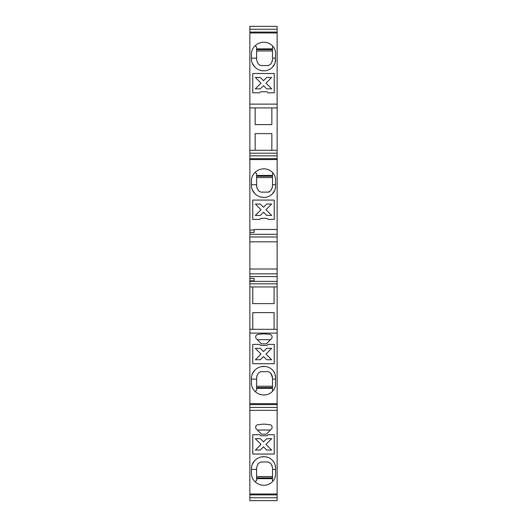 <?xml version="1.0" encoding="UTF-8"?>
<svg xmlns="http://www.w3.org/2000/svg" width="527" height="527" viewBox="0 0 527 527"><rect width="100%" height="100%" fill="white"/><g stroke="black" fill="none" stroke-linecap="round" stroke-linejoin="round"><path stroke-width="0.79" d="M277.136 29.248L277.136 26.35L249.864 26.35L249.864 32.081L277.136 32.081L277.136 29.248L249.864 29.248M277.136 32.97L277.136 150.287L249.864 150.287L249.864 32.97L277.136 32.97L277.136 32.081M277.136 150.287L277.136 229.469L254.1 229.469L277.136 229.469L277.136 234.284L249.864 234.284L249.864 232.42L254.1 232.42L254.1 229.469M277.136 276.556L249.864 276.556L249.864 329.309L252.776 329.309L252.776 312.623L252.776 329.309L277.136 329.309L249.864 329.309L249.864 403.689L277.136 403.689L277.136 234.284M277.136 403.689L277.136 500.65L249.864 500.65L249.864 497.751L277.136 497.751M264.435 197.414L263.889 197.427A11.917 11.917 -100.9 0 0 273.434 192.658A10.593 10.593 -100.9 0 0 275.549 186.301L275.417 187.987M277.136 493.997L249.864 493.997L249.864 497.751M249.864 493.997L249.864 410.342L277.136 410.342M249.864 403.689L249.864 410.342M249.864 276.556L249.864 241.834L277.136 241.834M277.136 236.998L249.864 236.998L249.864 241.834M249.864 236.998L249.864 234.284M249.864 150.287L249.864 232.42M249.864 32.97L249.864 32.081M277.136 494.886L249.864 494.886M249.864 407.443L277.136 407.443M251.471 467.693L251.451 468.378A10.593 10.593 0 0 1 252.776 463.246A12.714 12.714 0 0 1 263.895 456.692A11.917 11.917 0 0 1 273.434 461.454A10.593 10.593 0 0 1 275.549 467.811L275.246 465.295M251.451 468.378L251.451 473.602A10.593 10.593 0 0 0 252.776 478.733A12.714 12.714 0 0 0 263.895 485.288A11.917 11.917 0 0 0 273.434 480.525A10.593 10.593 0 0 0 275.549 474.168L275.549 467.811M268.138 434.709L274.224 434.709L274.224 454.043L252.776 454.043L252.776 434.709L259.659 434.709L260.72 435.77L267.077 435.77L268.138 434.709M270.167 430.328L271.333 429.169A2.648 2.648 0 0 0 269.712 424.657L263.895 424.103L258.085 424.657A2.648 2.648 0 0 0 256.465 429.169L261.478 434.182L266.319 434.182L270.167 430.328M257.334 430.039L270.456 430.039M274.093 286.938L274.093 303.618L252.776 303.618L252.776 286.938L252.776 303.618M249.864 404.584L277.136 404.584M249.864 278.427L254.1 278.427L254.1 280.838L249.864 280.838M275.246 465.288L275.008 464.478M272.103 465.973A5.296 5.296 3.5 0 0 271.794 465.341L270.621 463.312L271.794 465.341L272.505 467.989L272.505 480.657L272.96 481.111M258.5 463.312L257.321 465.341L258.5 463.312L260.793 461.988L268.329 461.988L270.621 463.312M255.18 481.83L256.616 480.393L256.616 467.989L257.321 465.341M254.791 460.532L252.202 464.458M264.435 456.698L261.372 456.942M256.728 458.905L256.32 459.195M273.434 461.454L272.268 460.124M272.031 459.893L271.649 459.551M271.438 459.379L271.109 459.122M270.891 458.958L270.549 458.721M270.318 458.569L269.962 458.345M269.725 458.213L269.356 458.016M269.113 457.891L268.737 457.713M267.841 457.364L267.446 457.232M267.182 457.153L266.781 457.041M266.51 456.981L266.102 456.896M265.832 456.85L265.417 456.784M265.14 456.757L264.725 456.718M256.616 476.553L272.505 476.553M256.616 478.668L272.505 478.668M256.616 477.877L272.505 477.877M260.793 461.988L268.329 461.988A2.648 2.648 3.5 0 1 268.586 462.001M249.864 333.117L277.136 333.117M251.451 378.07L251.451 383.3A10.593 10.593 -22.6 0 0 252.776 388.425A12.714 12.714 -22.6 0 0 263.895 394.986A11.917 11.917 180 0 0 273.434 390.217A10.593 10.593 180 0 0 275.549 383.86L275.549 377.51A10.593 10.593 0 0 0 273.434 371.153A11.917 11.917 0 0 0 263.895 366.384A12.714 12.714 -22.6 0 0 252.776 372.945A10.593 10.593 -22.6 0 0 251.451 378.07L251.471 377.385M252.776 363.722L274.224 363.722L274.224 344.388L268.138 344.388L267.077 345.448L260.72 345.448L259.659 344.388L252.776 344.388L252.776 363.722M271.333 338.861L270.167 340.02L271.333 338.861A2.648 2.648 3 0 0 269.712 334.355L263.895 333.802L258.085 334.355A2.648 2.648 3 0 0 256.465 338.861L261.478 343.874L266.319 343.874L270.167 340.02L266.319 343.874L261.478 343.874L256.465 338.861M263.5 446.843L266.734 450.065L271.616 450.065L265.97 444.386L271.708 438.675L266.695 438.675L263.5 441.896L260.305 438.675L255.292 438.675L261.023 444.386L255.384 450.065L260.266 450.065L263.5 446.843M270.167 340.02L270.496 339.698L257.301 339.698M273.921 371.864L275.008 374.163M275.015 374.177L275.549 377.51M271.794 375.04L270.621 373.004L272.505 377.688L272.505 390.349L272.96 390.803L273.434 390.217M258.5 373.004L257.321 375.04L258.5 373.004L260.793 371.68L268.329 371.68L270.621 373.004M255.18 391.521L256.616 390.085L256.616 377.688L257.321 375.04A5.296 5.296 3.5 0 0 257.038 375.619M254.791 370.231L252.202 374.15M265.173 366.456L261.372 366.64M256.728 368.597L256.32 368.893M269.238 367.648L268.098 367.148M267.835 367.055L267.446 366.924M267.176 366.845L266.774 366.739M266.51 366.673L266.102 366.588M265.825 366.542L265.417 366.482M272.084 375.619A5.296 5.296 3.5 0 1 272.466 377.075M268.329 371.68L260.793 371.68M260.14 371.759A2.648 2.648 3.5 0 1 260.529 371.693M256.774 376.403A5.296 5.296 3.5 0 1 257.011 375.665M256.616 386.245L272.505 386.245M256.616 388.366L272.505 388.366M263.895 394.986C267.525 394.907 270.549 393.517 272.96 390.803M256.616 387.569L272.505 387.569M277.136 286.938L249.864 286.938M252.776 312.623L274.093 312.623L274.093 329.309M249.864 281.378L277.136 281.378L254.1 281.378L254.1 280.838M249.864 269.014L277.136 269.014M249.864 158.667L277.136 158.667M249.864 159.556L277.136 159.556M249.864 155.834L277.136 155.834M249.864 153.199L277.136 153.199M255.16 150.287L255.16 133.601L271.84 133.601L271.84 150.287M271.84 107.916L271.84 124.603L255.16 124.603L255.16 107.916L271.84 107.916M277.136 107.916L249.864 107.916M249.864 104.115L277.136 104.115M255.16 133.601L271.84 133.601M267.077 91.764L260.72 91.764L259.659 92.818L252.776 92.818L252.776 73.49L274.224 73.49L274.224 92.818L268.138 92.818L267.077 91.764M264.435 70.829L263.895 70.842A12.714 12.714 79.1 0 1 252.776 64.281A10.593 10.593 79.1 0 1 251.451 59.156L251.451 53.925A10.593 10.593 79.1 0 1 252.776 48.8A12.714 12.714 79.1 0 1 263.895 42.239A11.917 11.917 79.1 0 1 273.434 47.008A10.593 10.593 79.1 0 1 275.549 53.365L275.246 62.232M261.372 70.585L263.895 70.842A11.917 11.917 -100.9 0 0 273.434 66.073A10.593 10.593 -100.9 0 0 275.549 59.716M267.077 218.349L268.138 219.41L274.224 219.41L274.224 200.076L252.776 200.076L252.776 219.41L259.659 219.41L260.72 218.349L267.077 218.349M261.023 209.733L255.384 204.054L260.266 204.054L263.5 207.269L266.734 204.054L271.616 204.054L265.97 209.733L271.708 215.438L266.695 215.438L263.5 212.223L260.305 215.438L255.292 215.438L261.023 209.733M270.621 64.222L271.794 62.186L270.621 64.222L268.329 65.546L260.793 65.546L258.5 64.222L257.321 62.186L258.5 64.222M272.327 60.895A5.296 5.296 -3.5 0 1 271.794 62.186L272.505 59.538L272.505 46.877L272.96 46.416M275.246 62.239L275.008 63.049M274.712 63.846L272.268 67.403M272.031 67.634L271.649 67.976M271.438 68.154L271.109 68.411M270.891 68.576L270.549 68.813M270.318 68.965L269.962 69.182M269.725 69.32L269.356 69.518M269.113 69.636L268.737 69.814M267.841 70.17L267.446 70.302M267.182 70.381L266.781 70.486M266.51 70.552L266.102 70.638M265.832 70.684L265.417 70.743M265.14 70.776L264.725 70.809M256.728 68.629L256.32 68.332M254.791 66.995L252.202 63.069M251.471 59.841L251.451 59.156M255.18 45.704L256.616 47.14L256.616 59.538L257.321 62.186M268.586 65.532A2.648 2.648 -3.5 0 1 268.329 65.546L260.793 65.546M256.616 48.859L272.505 48.859M256.616 49.657L272.505 49.657M256.616 50.981L272.505 50.981M261.372 197.17L263.895 197.427A12.714 12.714 79.1 0 1 252.776 190.866A10.593 10.593 79.1 0 1 251.451 185.741L251.451 180.511A10.593 10.593 79.1 0 1 252.776 175.386A12.714 12.714 79.1 0 1 263.895 168.824A11.917 11.917 79.1 0 1 273.434 173.594A10.593 10.593 79.1 0 1 275.549 179.951L275.549 186.301M249.864 230.009L254.1 230.009M263.5 356.522L266.734 359.743L271.616 359.743L265.97 354.065L271.708 348.354L266.695 348.354L263.5 351.575L260.305 348.354L255.292 348.354L261.023 354.065L255.384 359.743L260.266 359.743L263.5 356.522M255.18 172.289L256.616 173.726L256.616 186.123L257.321 188.771L258.5 190.807L257.321 188.771A5.296 5.296 -3.5 0 1 257.038 188.192M258.5 190.807L260.793 192.131L268.329 192.131L270.621 190.807L271.794 188.771L270.621 190.807M272.103 188.139A5.296 5.296 -3.5 0 1 271.794 188.771L272.505 186.123L272.505 173.462L272.96 173.001M275.417 187.994L275.008 189.634M274.712 190.431L272.268 193.989M272.031 194.219L271.649 194.562M271.438 194.74L271.109 194.997M270.891 195.161L270.549 195.398M270.318 195.55L269.962 195.767M269.725 195.906L269.356 196.103M269.113 196.228L268.737 196.4M267.841 196.755L267.446 196.887M267.182 196.966L266.781 197.072M266.51 197.138L266.102 197.223M265.832 197.269L265.417 197.329M265.14 197.362L264.725 197.394M256.728 195.214L256.32 194.918M254.791 193.58L252.202 189.654M251.471 186.426L251.451 185.741M256.616 177.566L272.505 177.566M256.616 175.445L272.505 175.445M256.616 176.242L272.505 176.242M260.793 192.131L268.329 192.131A2.648 2.648 -3.5 0 0 269.264 191.96M272.393 187.21A5.296 5.296 -3.5 0 0 272.466 186.736M256.649 186.736A5.296 5.296 -3.5 0 0 256.715 187.138M263.5 85.637L260.305 88.852L255.292 88.852L261.023 83.147L255.384 77.469L260.266 77.469L263.5 80.684L266.734 77.469L271.616 77.469L265.97 83.147L271.708 88.852L266.695 88.852L263.5 85.637M272.505 469.399L275.549 469.399M256.616 469.399L251.451 469.399M256.616 379.097L251.451 379.097M272.505 379.097L275.549 379.097M249.864 283.816L277.136 283.816M277.136 273.842L249.864 273.842M272.505 58.128L275.549 58.128M256.616 58.128L251.451 58.128M272.505 184.713L275.549 184.713M256.616 184.713L251.451 184.713"/></g></svg>
